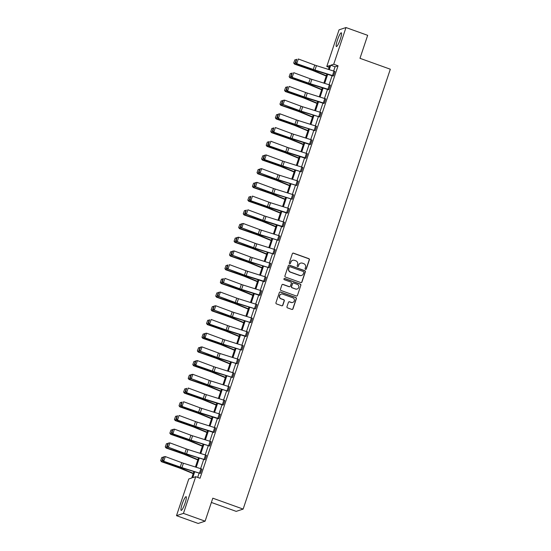 <?xml version="1.0" encoding="UTF-8"?>
<svg xmlns="http://www.w3.org/2000/svg" width="551" height="551" viewBox="0 0 551 551"><rect width="100%" height="100%" fill="white"/><g stroke="black" fill="none" stroke-linecap="round" stroke-linejoin="round"><path stroke-width="0.83" d="M305.509 269.37A0.641 0.627 71.8 0 0 306.308 268.984L309.373 259.817A0.916 0.895 71.8 0 0 308.815 258.646L293.497 253.143A0.916 0.895 71.8 0 0 292.354 253.701L289.289 262.868A0.641 0.627 71.8 0 0 290.088 263.695A0.641 0.627 71.8 0 0 290.48 263.295L290.88 262.111A2.934 2.872 71.8 0 1 294.523 260.327L295.797 260.788A2.934 2.872 71.8 0 1 297.602 264.521L297.203 265.713A0.641 0.627 71.8 0 0 298.001 266.532A0.641 0.627 71.8 0 0 298.394 266.14L298.794 264.955A2.934 2.872 71.8 0 1 302.437 263.171L303.711 263.626A2.934 2.872 71.8 0 1 305.516 267.366L305.116 268.551A0.641 0.627 71.8 0 0 305.509 269.37M305.819 269.398A0.641 0.627 71.8 0 0 306.122 269.046L309.187 259.879A0.916 0.895 71.8 0 0 308.622 258.708L293.311 253.205A0.916 0.895 71.8 0 0 292.829 253.171M289.991 263.715A0.641 0.627 71.8 0 0 290.294 263.357L290.88 262.111M297.905 266.56A0.641 0.627 71.8 0 0 298.208 266.202L298.794 264.955M182.181 504.02A7.287 1.226 109.8 0 1 186.107 496.678A7.287 1.226 109.8 0 1 185.108 503.056A7.287 1.226 109.8 0 1 181.176 510.398A7.287 1.226 109.8 0 1 182.181 504.02M337.384 40.154A7.287 1.226 109.8 0 1 341.317 32.819A7.287 1.226 109.8 0 1 340.311 39.197A7.287 1.226 109.8 0 1 336.385 46.532A7.287 1.226 109.8 0 1 337.384 40.154M286.968 306.7A0.916 0.895 71.8 0 0 287.526 307.871L291.823 309.414A0.916 0.895 71.8 0 0 292.967 308.856L296.369 298.676A0.916 0.895 71.8 0 0 295.811 297.512L280.493 292.009A0.916 0.895 71.8 0 0 279.35 292.567L275.948 302.747A0.916 0.895 71.8 0 0 276.512 303.911L281.699 305.777A0.916 0.895 71.8 0 0 282.842 305.22L284.295 300.867A0.916 0.895 71.8 0 0 283.737 299.696L281.162 298.773A2.452 2.397 71.8 0 1 281.168 294.131A2.452 2.397 71.8 0 1 282.704 294.158L292.788 297.781A2.452 2.397 71.8 0 1 292.781 302.416A2.452 2.397 71.8 0 1 291.245 302.396L289.564 301.79A0.916 0.895 71.8 0 0 288.421 302.347L286.968 306.7M329.14 67.367L326.777 66.519L339.058 29.83L345.994 27.55L367.669 35.333L359.982 58.316L390.322 69.219L243.143 509.09L212.803 498.187L205.11 521.17L183.442 513.387L176.499 515.667L188.773 478.971L191.748 477.993L193.856 471.69M345.994 27.55L333.72 64.24L330.745 65.218L329.257 69.667M194.655 471.945L192.74 477.669L195.715 476.691L200.047 478.247L338.052 65.803L333.72 64.24M195.715 476.691L183.442 513.387M300.805 282.587A0.916 0.895 71.8 0 0 301.941 282.029L305.35 271.85A0.916 0.895 71.8 0 0 304.786 270.679L289.468 265.176A0.916 0.895 71.8 0 0 288.331 265.734L284.922 275.913A0.916 0.895 71.8 0 0 285.487 277.084L300.805 282.587M300.86 285.266L297.45 295.446A0.916 0.895 71.8 0 1 296.314 296.004L280.996 290.501A0.916 0.895 71.8 0 1 280.438 289.33L281.892 284.97A0.916 0.895 71.8 0 1 283.035 284.419L289.247 286.651A0.916 0.895 71.8 0 0 290.384 286.093L291.348 283.2A0.916 0.895 71.8 0 0 290.79 282.029L284.323 279.708A0.641 0.627 71.8 0 1 284.323 278.496A0.641 0.627 71.8 0 1 284.722 278.503L300.295 284.096A0.916 0.895 71.8 0 1 300.86 285.266L297.45 295.446M205.11 521.17L198.167 523.45L176.499 515.667M211.377 502.45L236.2 511.369L243.143 509.09M327.693 74.344L324.67 83.373M323.106 88.057L320.083 97.086M318.519 101.77L315.496 110.799M313.932 115.476L310.909 124.505M309.345 129.189L306.322 138.218M304.751 142.895L301.734 151.924M300.164 156.608L297.147 165.637M295.577 170.321L292.56 179.35M290.99 184.027L287.973 193.057M286.403 197.74L283.386 206.77M281.816 211.446L278.799 220.476M277.229 225.159L274.212 234.189M272.642 238.872L269.625 247.902M268.055 252.578L265.031 261.608M263.468 266.291L260.444 275.321M258.88 279.998L255.857 289.027M254.293 293.711L251.27 302.74M249.706 307.424L246.683 316.453M245.119 321.13L242.096 330.159M240.532 334.843L237.509 343.872M235.945 348.549L232.921 357.578M231.358 362.262L228.334 371.291M226.771 375.975L223.747 385.004M222.184 389.681L219.16 398.71M217.597 403.394L214.573 412.423M213.01 417.1L209.986 426.13M208.423 430.813L205.399 439.843M203.829 444.526L200.812 453.556M199.242 458.232L196.225 467.262M328.458 69.412L329.753 65.548L326.777 66.519M195.426 467.014L198.443 457.984M200.013 453.301L203.03 444.271M204.6 439.588L207.617 430.558M209.187 425.882L212.204 416.852M213.774 412.169L216.791 403.139M218.361 398.463L221.378 389.433M222.948 384.75L225.965 375.72M227.535 371.037L230.552 362.007M232.123 357.33L235.146 348.301M236.71 343.617L239.733 334.588M241.297 329.911L244.32 320.882M245.884 316.198L248.907 307.169M250.471 302.485L253.494 293.456M255.058 288.779L258.082 279.75M259.645 275.066L262.669 266.037M264.232 261.36L267.256 252.33M268.819 247.647L271.843 238.617M273.406 233.934L276.43 224.904M277.993 220.228L281.017 211.198M282.58 206.515L285.604 197.485M287.167 192.809L290.191 183.779M291.755 179.096L294.778 170.066M296.348 165.383L299.365 156.353M300.936 151.677L303.952 142.647M305.523 137.964L308.539 128.934M310.11 124.257L313.126 115.228M314.697 110.544L317.713 101.515M319.284 96.831L322.301 87.802M323.871 83.125L326.888 74.096M338.052 65.803L335.077 66.774L333.651 71.045M332.088 75.728L329.064 84.758M327.501 89.441L324.477 98.471M322.914 103.147L319.89 112.177M318.32 116.86L315.303 125.89M313.733 130.566L310.716 139.596M309.145 144.279L306.129 153.309M304.558 157.992L301.542 167.022M299.971 171.698L296.955 180.728M295.384 185.411L292.367 194.441M290.797 199.118L287.78 208.147M286.21 212.831L283.186 221.86M281.623 226.544L278.599 235.573M277.036 240.25L274.012 249.279M272.449 253.963L269.425 262.992M267.862 267.669L264.838 276.698M263.275 281.382L260.251 290.411M258.688 295.095L255.664 304.124M254.101 308.801L251.077 317.831M249.513 322.514L246.49 331.544M244.926 336.22L241.903 345.25M240.339 349.933L237.316 358.963M235.752 363.646L232.729 372.676M231.165 377.352L228.142 386.382M226.578 391.065L223.554 400.095M221.991 404.771L218.967 413.801M217.397 418.485L214.38 427.514M212.81 432.198L209.793 441.227M208.223 445.904L205.206 454.933M203.636 459.617L200.619 468.646M199.049 473.323L197.685 477.4M335.077 66.774L330.745 65.218M200.419 473.461L201.893 469.066L200.419 473.461A3.272 0.42 -161.5 0 0 199.462 473.137L181.94 467.627A4.67 0.599 18.5 0 1 180.253 467.055L163.192 461.063L179.633 467.152A7.011 0.895 -161.5 0 0 182.161 468.013L200.44 473.467M205.006 459.748L206.48 455.353L205.006 459.748A3.272 0.42 -161.5 0 0 204.049 459.424L186.527 453.921A4.67 0.599 18.5 0 1 184.84 453.342L168.406 447.254L184.22 453.439A7.011 0.895 -161.5 0 0 186.748 454.306L205.027 459.754M209.594 446.041L211.067 441.647L209.594 446.041A3.272 0.42 -161.5 0 0 208.636 445.718L191.114 440.208A4.67 0.599 18.5 0 1 189.427 439.629L172.367 433.644L188.807 439.726A7.011 0.895 -161.5 0 0 191.335 440.593L209.614 446.048M215.655 427.934L214.187 432.328A3.272 0.42 -161.5 0 0 213.223 432.005L195.701 426.495A4.67 0.599 18.5 0 1 194.014 425.923L176.954 419.931L193.394 426.019A7.011 0.895 -161.5 0 0 195.922 426.88L213.712 432.487L214.201 432.335L215.655 427.934A3.272 0.42 -161.5 0 0 214.69 427.61L197.168 422.1A4.67 0.599 18.5 0 1 195.488 421.529L179.047 415.44L177.58 419.834L176.506 418.794L177.532 415.723L176.506 418.794M220.242 414.228L218.775 418.622A3.272 0.42 -161.5 0 0 217.81 418.299L200.288 412.789A4.67 0.599 18.5 0 1 198.601 412.21L181.541 406.225L197.981 412.306A7.011 0.895 -161.5 0 0 200.509 413.174L218.32 418.781L218.788 418.629L220.242 414.228A3.272 0.42 -161.5 0 0 219.277 413.904L201.762 408.394A4.67 0.599 18.5 0 1 200.075 407.816L183.635 401.734L182.167 406.128L181.093 405.088L182.119 402.01L181.093 405.088M224.849 400.522L223.362 404.909A3.272 0.42 -161.5 0 0 222.397 404.586L204.876 399.076A4.67 0.599 18.5 0 1 203.188 398.504L186.128 392.512L202.568 398.6A7.011 0.895 -161.5 0 0 205.096 399.461L222.907 405.068L223.375 404.916L224.829 400.515A3.272 0.42 -161.5 0 0 223.864 400.191L206.35 394.681A4.67 0.599 18.5 0 1 204.662 394.11L188.222 388.021L186.755 392.415L185.68 391.375L186.713 388.303L185.68 391.375M227.949 391.196L229.416 386.802L227.949 391.196A3.272 0.42 -161.5 0 0 226.984 390.873L209.463 385.369A4.67 0.599 18.5 0 1 207.775 384.791L191.342 378.702L207.155 384.887A7.011 0.895 -161.5 0 0 209.683 385.755L227.962 391.203M232.536 377.49L234.023 373.103L232.536 377.49A3.272 0.42 -161.5 0 0 231.572 377.166L214.05 371.656A4.67 0.599 18.5 0 1 212.362 371.078L195.302 365.093L211.742 371.174A7.011 0.895 -161.5 0 0 214.27 372.042L232.55 377.497M237.123 363.777L238.611 359.39L237.123 363.777A3.272 0.42 -161.5 0 0 236.159 363.453L218.637 357.943A4.67 0.599 18.5 0 1 216.956 357.372L200.516 351.283L216.329 357.468A7.011 0.895 -161.5 0 0 218.857 358.329L237.137 363.784M241.71 350.071L243.198 345.684L241.71 350.071A3.272 0.42 -161.5 0 0 240.746 349.747L223.224 344.237A4.67 0.599 18.5 0 1 221.543 343.659L204.476 337.673L220.917 343.755A7.011 0.895 -161.5 0 0 223.444 344.623L241.724 350.078M247.785 331.971L246.297 336.358A3.272 0.42 -161.5 0 0 245.333 336.034L227.811 330.524A4.67 0.599 18.5 0 1 226.13 329.953L209.063 323.96L225.504 330.049A7.011 0.895 -161.5 0 0 228.031 330.91L245.842 336.516L246.311 336.365L247.764 331.964A3.272 0.42 -161.5 0 0 246.807 331.64L229.285 326.13A4.67 0.599 18.5 0 1 227.597 325.558L211.164 319.47L209.69 323.864L208.615 322.824L209.649 319.752L208.615 322.824M250.884 322.645L252.372 318.258L250.884 322.645A3.272 0.42 -161.5 0 0 249.92 322.321L232.398 316.818A4.67 0.599 18.5 0 1 230.717 316.24L214.277 310.151L230.091 316.336A7.011 0.895 -161.5 0 0 232.618 317.204L250.898 322.652M255.471 308.939L256.959 304.551L255.471 308.939A3.272 0.42 -161.5 0 0 254.507 308.615L236.985 303.105A4.67 0.599 18.5 0 1 235.305 302.527L218.864 296.445L234.678 302.623A7.011 0.895 -161.5 0 0 237.205 303.491L255.485 308.946M261.525 290.832L260.058 295.226A3.272 0.42 -161.5 0 0 259.094 294.902L241.572 289.392A4.67 0.599 18.5 0 1 239.892 288.82L223.451 282.732L239.265 288.917A7.011 0.895 -161.5 0 0 241.793 289.778L259.604 295.391L260.079 295.233L261.525 290.832A3.272 0.42 -161.5 0 0 260.568 290.508L243.046 284.998A4.67 0.599 18.5 0 1 241.359 284.426L224.925 278.338L223.451 282.732L222.377 281.692L223.41 278.62L222.377 281.692M266.133 277.132L264.645 281.52A3.272 0.42 -161.5 0 0 263.681 281.196L246.166 275.686A4.67 0.599 18.5 0 1 244.479 275.107L228.038 269.026L243.852 275.204A7.011 0.895 -161.5 0 0 246.38 276.072L264.191 281.678L264.666 281.527L266.119 277.125A3.272 0.42 -161.5 0 0 265.155 276.802L247.633 271.292A4.67 0.599 18.5 0 1 245.946 270.713L229.512 264.632L228.038 269.026L226.964 267.986L227.997 264.907L226.964 267.986M269.232 267.807L270.706 263.412L269.232 267.807A3.272 0.42 -161.5 0 0 268.268 267.483L250.753 261.973A4.67 0.599 18.5 0 1 249.066 261.401L232.625 255.313L248.439 261.498A7.011 0.895 -161.5 0 0 250.967 262.359L269.253 267.814M273.819 254.094L275.293 249.699L273.819 254.094A3.272 0.42 -161.5 0 0 272.855 253.77L255.34 248.267A4.67 0.599 18.5 0 1 253.653 247.688L237.212 241.6L253.026 247.785A7.011 0.895 -161.5 0 0 255.554 248.653L273.84 254.101M278.407 240.388L279.88 235.993L278.407 240.388A3.272 0.42 -161.5 0 0 277.442 240.064L259.927 234.554A4.67 0.599 18.5 0 1 258.24 233.975L241.799 227.894L257.613 234.072A7.011 0.895 -161.5 0 0 260.141 234.94L278.427 240.394M284.468 222.28L282.994 226.675A3.272 0.42 -161.5 0 0 282.029 226.351L264.514 220.841A4.67 0.599 18.5 0 1 262.827 220.269L246.387 214.181L262.2 220.366A7.011 0.895 -161.5 0 0 264.728 221.226L282.546 226.84L283.014 226.681L284.468 222.28A3.272 0.42 -161.5 0 0 283.503 221.957L265.981 216.447A4.67 0.599 18.5 0 1 264.294 215.875L247.86 209.786L246.387 214.181L245.319 213.141L246.345 210.069L245.319 213.141M289.068 208.581L287.581 212.968A3.272 0.42 -161.5 0 0 286.623 212.645L269.102 207.135A4.67 0.599 18.5 0 1 267.414 206.556L250.354 200.571L266.787 206.653A7.011 0.895 -161.5 0 0 269.315 207.52L287.133 213.127L287.601 212.975L289.055 208.574A3.272 0.42 -161.5 0 0 288.09 208.25L270.569 202.74A4.67 0.599 18.5 0 1 268.888 202.162L252.448 196.08L250.98 200.474L249.906 199.434L250.932 196.356L249.906 199.434M292.168 199.255L293.642 194.861L292.168 199.255A3.272 0.42 -161.5 0 0 291.21 198.932L273.689 193.422A4.67 0.599 18.5 0 1 272.001 192.85L255.568 186.761L271.374 192.946A7.011 0.895 -161.5 0 0 273.909 193.807L292.188 199.262M296.755 185.542L298.229 181.148L296.755 185.542A3.272 0.42 -161.5 0 0 295.797 185.219L278.276 179.716A4.67 0.599 18.5 0 1 276.588 179.137L260.155 173.048L275.968 179.233A7.011 0.895 -161.5 0 0 278.496 180.101L296.775 185.549M301.342 171.836L302.816 167.442L301.342 171.836A3.272 0.42 -161.5 0 0 300.385 171.513L282.863 166.003A4.67 0.599 18.5 0 1 281.175 165.424L264.115 159.439L280.555 165.52A7.011 0.895 -161.5 0 0 283.083 166.388L301.363 171.843M307.403 153.729L305.929 158.123A3.272 0.42 -161.5 0 0 304.972 157.8L287.45 152.29A4.67 0.599 18.5 0 1 285.762 151.718L268.702 145.726L285.142 151.814A7.011 0.895 -161.5 0 0 287.67 152.675L305.481 158.289L305.95 158.13L307.403 153.729A3.272 0.42 -161.5 0 0 306.439 153.405L288.917 147.895A4.67 0.599 18.5 0 1 287.236 147.324L270.796 141.235L269.329 145.629L268.254 144.589L269.281 141.517L268.254 144.589M312.004 140.03L310.516 144.417A3.272 0.42 -161.5 0 0 309.559 144.093L292.037 138.583A4.67 0.599 18.5 0 1 290.349 138.005L273.289 132.02L289.73 138.101A7.011 0.895 -161.5 0 0 292.257 138.969L310.068 144.576L310.537 144.424L311.99 140.023A3.272 0.42 -161.5 0 0 311.026 139.699L293.504 134.189A4.67 0.599 18.5 0 1 291.823 133.611L275.383 127.529L273.916 131.923L272.841 130.883L273.868 127.804L272.841 130.883M315.11 130.704L316.577 126.31L315.11 130.704A3.272 0.42 -161.5 0 0 314.146 130.38L296.624 124.87A4.67 0.599 18.5 0 1 294.937 124.299L277.876 118.307L294.317 124.395A7.011 0.895 -161.5 0 0 296.844 125.256L315.124 130.711M319.697 116.991L321.185 112.604L319.697 116.991A3.272 0.42 -161.5 0 0 318.733 116.667L301.211 111.164A4.67 0.599 18.5 0 1 299.524 110.586L283.09 104.497L298.904 110.682A7.011 0.895 -161.5 0 0 301.431 111.55L319.711 116.998M325.751 98.891L324.284 103.285A3.272 0.42 -161.5 0 0 323.32 102.961L305.798 97.451A4.67 0.599 18.5 0 1 304.111 96.873L287.05 90.887L303.491 96.969A7.011 0.895 -161.5 0 0 306.019 97.837L323.816 103.436L324.298 103.292L325.751 98.891A3.272 0.42 -161.5 0 0 324.787 98.567L307.272 93.057A4.67 0.599 18.5 0 1 305.585 92.478L289.144 86.397L287.677 90.791L286.603 89.751L287.636 86.672L286.603 89.751M330.338 85.178L328.871 89.572A3.272 0.42 -161.5 0 0 327.907 89.248L310.385 83.738A4.67 0.599 18.5 0 1 308.698 83.167L291.637 77.174L308.078 83.263A7.011 0.895 -161.5 0 0 310.606 84.124L328.417 89.737L328.885 89.579L330.338 85.178A3.272 0.42 -161.5 0 0 329.374 84.854L311.859 79.344A4.67 0.599 18.5 0 1 310.172 78.772L293.731 72.684L292.264 77.078L291.19 76.038L292.223 72.966L291.19 76.038M334.925 71.472L333.458 75.866A3.272 0.42 -161.5 0 0 332.494 75.542L314.972 70.032A4.67 0.599 18.5 0 1 313.285 69.454L296.224 63.468L312.665 69.55A7.011 0.895 -161.5 0 0 315.193 70.418L333.004 76.024L333.472 75.873L334.925 71.472A3.272 0.42 -161.5 0 0 333.961 71.148L316.446 65.638A4.67 0.599 18.5 0 1 314.759 65.059L298.318 58.978L296.851 63.372L295.777 62.332L296.81 59.253L295.777 62.332M300.509 263.171A2.934 2.872 71.8 0 0 298.601 265.017M292.595 260.334A2.934 2.872 71.8 0 0 290.687 262.173M301.28 282.622A0.916 0.895 71.8 0 0 301.755 282.091L305.158 271.912A0.916 0.895 71.8 0 0 304.6 270.741L289.282 265.238A0.916 0.895 71.8 0 0 288.8 265.203M303.842 272.373A0.641 0.627 71.8 0 0 303.443 271.553L289.998 266.725A0.641 0.627 71.8 0 0 289.206 267.111L288.786 268.365A2.934 2.872 71.8 0 0 290.584 272.104L299.772 275.404A2.934 2.872 71.8 0 0 303.422 273.62L303.842 272.373M289.509 266.753A0.641 0.627 71.8 0 0 289.013 267.173L289.206 267.111M301.521 275.459A2.934 2.872 71.8 0 1 299.586 275.466L290.398 272.166A2.934 2.872 71.8 0 1 288.6 268.427L289.013 267.173M296.796 296.032A0.916 0.895 71.8 0 0 297.264 295.508M289.723 286.685A0.916 0.895 71.8 0 1 289.055 286.706L282.842 284.474A0.916 0.895 71.8 0 0 282.367 284.44M300.674 285.328A0.916 0.895 71.8 0 0 300.109 284.158L284.536 278.565A0.641 0.627 71.8 0 0 284.233 278.53M295.687 288.965A2.452 2.397 71.8 0 0 298.862 286.692A2.452 2.397 71.8 0 0 297.237 284.35L293.683 283.069A0.916 0.895 71.8 0 0 292.54 283.627L291.575 286.52A0.916 0.895 71.8 0 0 292.14 287.684L295.501 289.027A2.452 2.397 71.8 0 0 297.134 289.013M293.015 283.097A0.916 0.895 71.8 0 0 292.354 283.689L292.54 283.627M295.501 289.027L291.947 287.746A0.916 0.895 71.8 0 1 291.389 286.582L292.354 283.689M292.684 302.444A2.452 2.397 71.8 0 1 291.059 302.458L289.378 301.852A0.916 0.895 71.8 0 0 288.896 301.817M281.072 294.165A2.452 2.397 71.8 0 0 280.976 298.835L281.162 298.773M282.181 305.812A0.916 0.895 71.8 0 0 282.649 305.282L284.109 300.929A0.916 0.895 71.8 0 0 283.545 299.758L280.976 298.835M292.305 309.448A0.916 0.895 71.8 0 0 292.781 308.918L296.183 298.738A0.916 0.895 71.8 0 0 295.618 297.574L280.307 292.071A0.916 0.895 71.8 0 0 279.825 292.037M294.868 59.845L293.711 63.007L294.868 59.845L296.466 59.57M296.321 59.522L294.854 63.916L311.811 69.832A7.011 0.895 18.5 0 1 314.215 70.735L326.344 75.721M293.835 62.924L294.854 63.916L294.544 64.13L293.711 63.007M326.24 76.045L313.099 70.645A4.67 0.599 -161.5 0 0 311.501 70.039L294.544 64.13M295.529 62.366L296.224 63.468M290.281 73.558L289.123 76.72L290.281 73.558L291.878 73.283M291.734 73.235L290.267 77.629L307.224 83.538A7.011 0.895 18.5 0 1 309.628 84.448L321.756 89.434M289.247 76.637L290.267 77.629L289.957 77.836L289.123 76.72M321.653 89.751L308.512 84.358A4.67 0.599 -161.5 0 0 306.914 83.752L289.957 77.836M285.693 87.272L284.536 90.426L285.693 87.272L287.291 86.996M287.147 86.941L285.68 91.335L302.637 97.251A7.011 0.895 18.5 0 1 305.04 98.161L317.169 103.14M284.66 90.343L285.68 91.335L285.363 91.549L284.536 90.426M317.066 103.464L303.925 98.064A4.67 0.599 -161.5 0 0 302.327 97.465L285.363 91.549M290.942 76.079L291.637 77.174M286.355 89.792L287.05 90.887M281.106 100.978L279.949 104.139L281.106 100.978L282.704 100.702M282.56 100.654L281.093 105.048L298.05 110.965A7.011 0.895 18.5 0 1 300.447 111.867L312.582 116.853M280.073 104.056L281.093 105.048L280.776 105.262L279.949 104.139M312.479 117.177L299.338 111.777A4.67 0.599 -161.5 0 0 297.74 111.171L280.776 105.262M282.794 100.427L284.557 100.103L283.09 104.497L282.016 103.464L283.042 100.385L282.016 103.464M321.164 112.597A3.272 0.42 -161.5 0 0 320.2 112.273L302.685 106.77A4.67 0.599 18.5 0 1 300.998 106.191L284.557 100.103L283.042 100.385M281.768 103.498L282.463 104.6M276.519 114.691L275.362 117.852L276.519 114.691L278.117 114.415M277.973 114.367L276.506 118.761L293.463 124.671A7.011 0.895 18.5 0 1 295.859 125.58L307.995 130.566M275.486 117.762L276.506 118.761L276.189 118.968L275.362 117.852M307.892 130.883L294.751 125.483A4.67 0.599 -161.5 0 0 293.153 124.884L276.189 118.968M278.207 114.133L279.97 113.816L278.503 118.21L277.428 117.17L278.455 114.098L277.428 117.17M316.577 126.31A3.272 0.42 -161.5 0 0 315.613 125.986L298.091 120.476A4.67 0.599 18.5 0 1 296.41 119.904L279.97 113.816L278.455 114.098M277.181 117.211L277.876 118.307M271.932 128.397L270.775 131.558L271.932 128.397L273.53 128.121M273.386 128.073L271.918 132.467L288.876 138.384A7.011 0.895 18.5 0 1 291.272 139.286L303.408 144.272M270.899 131.475L271.918 132.467L271.602 132.681L270.775 131.558M303.305 144.596L290.163 139.196A4.67 0.599 -161.5 0 0 288.566 138.59L271.602 132.681M272.593 130.918L273.289 132.02M267.345 142.11L266.188 145.271L267.345 142.11L268.936 141.834M268.798 141.786L267.331 146.18L284.288 152.09A7.011 0.895 18.5 0 1 286.685 152.999L298.821 157.985M266.312 145.189L267.331 146.18L267.015 146.387L266.188 145.271M298.718 158.302L285.576 152.909A4.67 0.599 -161.5 0 0 283.979 152.303L267.015 146.387M268.006 144.631L268.702 145.726M262.758 155.823L261.601 158.977L262.758 155.823L264.349 155.547M264.211 155.492L262.737 159.886L279.701 165.803A7.011 0.895 18.5 0 1 282.098 166.712L294.234 171.692M261.725 158.895L262.737 159.886L262.428 160.1L261.601 158.977M294.124 172.015L280.989 166.616A4.67 0.599 -161.5 0 0 279.391 166.016L262.428 160.1M264.446 155.265L266.209 154.948L264.742 159.342L263.667 158.302L264.694 155.224L263.667 158.302M302.816 167.442A3.272 0.42 -161.5 0 0 301.852 167.118L284.33 161.608A4.67 0.599 18.5 0 1 282.649 161.03L266.209 154.948L264.694 155.224M263.419 158.344L264.115 159.439M258.171 169.529L257.014 172.69L258.171 169.529L259.762 169.253M259.624 169.205L258.15 173.599L275.114 179.516A7.011 0.895 18.5 0 1 277.511 180.418L289.647 185.405M257.138 172.608L258.15 173.599L257.84 173.813L257.014 172.69M289.537 185.728L276.402 180.329A4.67 0.599 -161.5 0 0 274.804 179.722L257.84 173.813M259.858 168.978L261.622 168.654L260.155 173.048L259.08 172.015L260.106 168.937L259.08 172.015M298.229 181.148A3.272 0.42 -161.5 0 0 297.264 180.824L279.743 175.321A4.67 0.599 18.5 0 1 278.062 174.743L261.622 168.654L260.106 168.937M258.832 172.05L259.528 173.152M253.584 183.242L252.427 186.403L253.584 183.242L255.175 182.966M255.037 182.918L253.563 187.312L270.527 193.222A7.011 0.895 18.5 0 1 272.924 194.131L285.06 199.118M252.551 186.314L253.563 187.312L253.253 187.519L252.427 186.403M284.95 199.434L271.815 194.035A4.67 0.599 -161.5 0 0 270.217 193.435L253.253 187.519M248.99 196.948L247.84 200.109L248.99 196.948L250.588 196.673M250.45 196.624L248.976 201.019L265.94 206.935A7.011 0.895 18.5 0 1 268.337 207.837L280.473 212.824M247.964 200.027L248.976 201.019L248.666 201.232L247.84 200.109M280.363 213.147L267.228 207.748A4.67 0.599 -161.5 0 0 265.63 207.142L248.666 201.232M244.403 210.661L243.253 213.822L244.403 210.661L246.001 210.386M245.863 210.337L244.389 214.732L261.353 220.641A7.011 0.895 18.5 0 1 263.75 221.55L275.886 226.537M243.377 213.74L244.389 214.732L244.079 214.938L243.253 213.822M275.775 226.854L262.641 221.461A4.67 0.599 -161.5 0 0 261.036 220.855L244.079 214.938M239.816 224.374L238.666 227.529L239.816 224.374L241.414 224.099M241.276 224.043L239.802 228.438L256.766 234.354A7.011 0.895 18.5 0 1 259.163 235.263L271.299 240.243M238.79 227.446L239.802 228.438L239.492 228.651L238.666 227.529M271.188 240.567L258.054 235.167A4.67 0.599 -161.5 0 0 256.449 234.568L239.492 228.651M235.229 238.08L234.079 241.242L235.229 238.08L236.827 237.805M236.689 237.756L235.215 242.151L252.179 248.067A7.011 0.895 18.5 0 1 254.576 248.969L266.712 253.956M234.203 241.159L235.215 242.151L234.905 242.364L234.079 241.242M266.601 254.273L253.467 248.88A4.67 0.599 -161.5 0 0 251.862 248.274L234.905 242.364M230.642 251.793L229.491 254.955L230.642 251.793L232.24 251.518M232.102 251.47L230.628 255.864L247.592 261.773A7.011 0.895 18.5 0 1 249.989 262.682L262.124 267.669M229.615 254.865L230.628 255.864L230.318 256.07L229.491 254.955M262.014 267.986L248.88 262.586A4.67 0.599 -161.5 0 0 247.275 261.987L230.318 256.07M226.055 265.499L224.904 268.661L226.055 265.499L227.653 265.224M227.515 265.176L226.041 269.57L243.005 275.486A7.011 0.895 18.5 0 1 245.402 276.388L257.537 281.375M225.028 268.578L226.041 269.57L225.731 269.783L224.904 268.661M257.427 281.699L244.293 276.299A4.67 0.599 -161.5 0 0 242.688 275.693L225.731 269.783M221.468 279.212L220.317 282.374L221.468 279.212L223.065 278.937M222.928 278.889L221.454 283.283L238.411 289.192A7.011 0.895 18.5 0 1 240.815 290.101L252.95 295.088M220.441 282.291L221.454 283.283L221.144 283.49L220.317 282.374M252.84 295.405L239.706 290.012A4.67 0.599 -161.5 0 0 238.101 289.406L221.144 283.49M216.88 292.925L215.73 296.08L216.88 292.925L218.478 292.65M218.341 292.595L216.867 296.989L233.824 302.905A7.011 0.895 18.5 0 1 236.227 303.815L248.363 308.794M215.854 295.997L216.867 296.989L216.557 297.203L215.73 296.08M248.253 309.118L235.112 303.718A4.67 0.599 -161.5 0 0 233.514 303.119L216.557 297.203M212.293 306.631L211.143 309.793L212.293 306.631L213.891 306.356M213.747 306.308L212.28 310.702L229.237 316.618A7.011 0.895 18.5 0 1 231.64 317.521L243.776 322.507M211.267 309.71L212.28 310.702L211.97 310.916L211.143 309.793M243.666 322.824L230.525 317.431A4.67 0.599 -161.5 0 0 228.927 316.825L211.97 310.916M255.271 182.684L257.035 182.367L255.568 186.761L254.493 185.721L255.519 182.65L254.493 185.721M293.642 194.861A3.272 0.42 -161.5 0 0 292.677 194.537L275.156 189.027A4.67 0.599 18.5 0 1 273.475 188.456L257.035 182.367L255.519 182.65M254.245 185.763L254.941 186.858M249.651 199.469L250.354 200.571M245.064 213.182L245.767 214.277M241.51 223.816L243.273 223.499L241.799 227.894L240.732 226.854L241.758 223.775L240.732 226.854M279.88 235.993A3.272 0.42 -161.5 0 0 278.916 235.67L261.394 230.16A4.67 0.599 18.5 0 1 259.707 229.581L243.273 223.499L241.758 223.775M240.477 226.895L241.18 227.99M236.923 237.529L238.686 237.205L237.212 241.6L236.145 240.567L237.171 237.488L236.145 240.567M275.293 249.699A3.272 0.42 -161.5 0 0 274.329 249.376L256.807 243.873A4.67 0.599 18.5 0 1 255.12 243.294L238.686 237.205L237.171 237.488M235.89 240.601L236.593 241.703M232.336 251.235L234.099 250.919L232.625 255.313L231.558 254.273L232.584 251.201L231.558 254.273M270.706 263.412A3.272 0.42 -161.5 0 0 269.742 263.089L252.22 257.579A4.67 0.599 18.5 0 1 250.533 257.007L234.099 250.919L232.584 251.201M231.303 254.314L232.005 255.409M226.716 268.02L227.418 269.122M222.129 281.733L222.831 282.828M218.575 292.367L220.338 292.051L218.864 296.445L217.79 295.405L218.823 292.326L217.79 295.405M256.938 304.545A3.272 0.42 -161.5 0 0 255.981 304.221L238.459 298.711A4.67 0.599 18.5 0 1 236.772 298.132L220.338 292.051L218.823 292.326M217.542 295.446L218.244 296.541M213.988 306.08L215.751 305.757L214.277 310.151L213.203 309.118L214.236 306.039L213.203 309.118M252.351 318.251A3.272 0.42 -161.5 0 0 251.394 317.927L233.872 312.424A4.67 0.599 18.5 0 1 232.185 311.845L215.751 305.757L214.236 306.039M212.955 309.152L213.657 310.254M207.706 320.345L206.556 323.506L207.706 320.345L209.304 320.069M209.16 320.021L207.693 324.415L224.65 330.325A7.011 0.895 18.5 0 1 227.053 331.234L239.182 336.22M206.68 323.416L207.693 324.415L207.383 324.622L206.556 323.506M239.079 336.537L225.938 331.137A4.67 0.599 -161.5 0 0 224.34 330.538L207.383 324.622M208.368 322.865L209.063 323.96M203.119 334.051L201.962 337.212L203.119 334.051L204.717 333.775M204.573 333.727L203.105 338.121L220.063 344.038A7.011 0.895 18.5 0 1 222.466 344.94L234.595 349.926M202.093 337.129L203.105 338.121L202.796 338.335L201.962 337.212M234.492 350.25L221.35 344.85A4.67 0.599 -161.5 0 0 219.753 344.244L202.796 338.335M204.807 333.5L206.577 333.183L205.103 337.577L204.028 336.537L205.062 333.458L204.028 336.537M243.177 345.677A3.272 0.42 -161.5 0 0 242.22 345.353L224.698 339.843A4.67 0.599 18.5 0 1 223.01 339.264L206.577 333.183L205.062 333.458M203.78 336.571L204.476 337.673M198.532 347.764L197.375 350.925L198.532 347.764L200.13 347.488M199.985 347.44L198.518 351.834L215.475 357.744A7.011 0.895 18.5 0 1 217.879 358.653L230.008 363.639M197.506 350.842L198.518 351.834L198.208 352.041L197.375 350.925M229.905 363.956L216.763 358.563A4.67 0.599 -161.5 0 0 215.165 357.957L198.208 352.041M200.22 347.206L201.983 346.889L200.516 351.283L199.441 350.243L200.474 347.171L199.441 350.243M238.59 359.383A3.272 0.42 -161.5 0 0 237.626 359.059L220.111 353.549A4.67 0.599 18.5 0 1 218.423 352.977L201.983 346.889L200.474 347.171M199.193 350.284L199.889 351.38M193.945 361.477L192.788 364.631L193.945 361.477L195.543 361.201M195.398 361.146L193.931 365.54L210.888 371.457A7.011 0.895 18.5 0 1 213.292 372.366L225.421 377.345M192.912 364.548L193.931 365.54L193.621 365.754L192.788 364.631M225.318 377.669L212.176 372.269A4.67 0.599 -161.5 0 0 210.578 371.67L193.621 365.754M195.633 360.919L197.396 360.602L195.929 364.996L194.854 363.956L195.887 360.877L194.854 363.956M234.003 373.096A3.272 0.42 -161.5 0 0 233.039 372.772L215.524 367.262A4.67 0.599 18.5 0 1 213.836 366.684L197.396 360.602L195.887 360.877M194.606 363.997L195.302 365.093M189.358 375.183L188.201 378.344L189.358 375.183L190.956 374.907M190.811 374.859L189.344 379.253L206.301 385.17A7.011 0.895 18.5 0 1 208.705 386.072L220.834 391.058M188.325 378.262L189.344 379.253L189.034 379.467L188.201 378.344M220.731 391.375L207.589 385.982A4.67 0.599 -161.5 0 0 205.991 385.376L189.034 379.467M191.045 374.632L192.809 374.308L191.342 378.702L190.267 377.669L191.3 374.59L190.267 377.669M229.416 386.802A3.272 0.42 -161.5 0 0 228.451 386.478L210.937 380.975A4.67 0.599 18.5 0 1 209.249 380.397L192.809 374.308L191.3 374.59M190.019 377.704L190.715 378.806M184.771 388.896L183.614 392.057L184.771 388.896L186.369 388.62M186.224 388.572L184.757 392.966L201.714 398.876A7.011 0.895 18.5 0 1 204.118 399.785L216.247 404.771M183.738 391.968L184.757 392.966L184.44 393.173L183.614 392.057M216.144 405.088L203.002 399.689A4.67 0.599 -161.5 0 0 201.404 399.089L184.44 393.173M185.432 391.417L186.128 392.512M180.184 402.602L179.027 405.763L180.184 402.602L181.782 402.326M181.637 402.278L180.17 406.672L197.127 412.589A7.011 0.895 18.5 0 1 199.524 413.491L211.66 418.478M179.151 405.681L180.17 406.672L179.853 406.886L179.027 405.763M211.556 418.801L198.415 413.402A4.67 0.599 -161.5 0 0 196.817 412.795L179.853 406.886M180.845 405.123L181.541 406.225M175.597 416.315L174.44 419.476L175.597 416.315L177.195 416.039M177.05 415.991L175.583 420.385L192.54 426.295A7.011 0.895 18.5 0 1 194.937 427.204L207.073 432.191M174.564 419.394L175.583 420.385L175.266 420.592L174.44 419.476M206.969 432.507L193.828 427.115A4.67 0.599 -161.5 0 0 192.23 426.508L175.266 420.592M176.258 418.836L176.954 419.931M171.01 430.028L169.853 433.182L171.01 430.028L172.608 429.752M172.463 429.697L170.996 434.092L187.953 440.008A7.011 0.895 18.5 0 1 190.35 440.917L202.486 445.897M169.977 433.1L170.996 434.092L170.679 434.305L169.853 433.182M202.382 446.22L189.241 440.821A4.67 0.599 -161.5 0 0 187.643 440.221L170.679 434.305M172.697 429.47L174.46 429.153L172.993 433.547L171.919 432.507L172.945 429.429L171.919 432.507M211.067 441.647A3.272 0.42 -161.5 0 0 210.103 441.323L192.581 435.813A4.67 0.599 18.5 0 1 190.901 435.235L174.46 429.153L172.945 429.429M171.671 432.549L172.367 433.644M166.423 443.734L165.266 446.895L166.423 443.734L168.014 443.459M167.876 443.41L166.409 447.805L183.366 453.721A7.011 0.895 18.5 0 1 185.763 454.623L197.899 459.61M165.39 446.813L166.409 447.805L166.092 448.018L165.266 446.895M197.795 459.927L184.654 454.534A4.67 0.599 -161.5 0 0 183.056 453.928L166.092 448.018M168.11 443.183L169.873 442.859L168.406 447.254L167.332 446.22L168.358 443.142L167.332 446.22M206.48 455.353A3.272 0.42 -161.5 0 0 205.516 455.03L187.994 449.526A4.67 0.599 18.5 0 1 186.314 448.948L169.873 442.859L168.358 443.142M167.084 446.255L167.779 447.357M161.836 457.447L160.678 460.608L161.836 457.447L163.427 457.172M163.289 457.123L161.815 461.518L178.779 467.427A7.011 0.895 18.5 0 1 181.176 468.336L193.311 473.323M160.802 460.519L161.815 461.518L161.505 461.724L160.678 460.608M193.201 473.64L180.067 468.24A4.67 0.599 -161.5 0 0 178.469 467.641L161.505 461.724M163.523 456.889L165.286 456.572L163.819 460.967L162.745 459.927L163.771 456.855L162.745 459.927M201.893 469.066A3.272 0.42 -161.5 0 0 200.929 468.743L183.407 463.233A4.67 0.599 18.5 0 1 181.727 462.661L165.286 456.572L163.771 456.855M162.497 459.968L163.192 461.063M311.99 69.302L311.811 69.832M314.407 70.163L314.215 70.735M314.972 70.032L316.446 65.638M313.285 69.454L314.759 65.059M332.494 75.542L333.961 71.148M307.403 83.015L307.224 83.538M309.82 83.869L309.628 84.448M302.816 96.721L302.637 97.251M305.233 97.582L305.04 98.161M310.385 83.738L311.859 79.344M308.698 83.167L310.172 78.772M327.907 89.248L329.374 84.854M305.798 97.451L307.272 93.057M304.111 96.873L305.585 92.478M323.32 102.961L324.787 98.567M298.229 110.434L298.05 110.965M300.639 111.295L300.447 111.867M301.211 111.164L302.685 106.77M299.524 110.586L300.998 106.191M318.733 116.667L320.2 112.273M293.642 124.14L293.463 124.671M296.052 125.001L295.859 125.58M296.624 124.87L298.091 120.476M294.937 124.299L296.41 119.904M314.146 130.38L315.613 125.986M289.055 137.853L288.876 138.384M291.465 138.714L291.272 139.286M292.037 138.583L293.504 134.189M290.349 138.005L291.823 133.611M309.559 144.093L311.026 139.699M284.468 151.566L284.288 152.09M286.878 152.42L286.685 152.999M287.45 152.29L288.917 147.895M285.762 151.718L287.236 147.324M304.972 157.8L306.439 153.405M279.88 165.272L279.701 165.803M282.291 166.133L282.098 166.712M282.863 166.003L284.33 161.608M281.175 165.424L282.649 161.03M300.385 171.513L301.852 167.118M275.293 178.985L275.114 179.516M277.704 179.846L277.511 180.418M278.276 179.716L279.743 175.321M276.588 179.137L278.062 174.743M295.797 185.219L297.264 180.824M270.706 192.692L270.527 193.222M273.117 193.553L272.924 194.131M266.112 206.405L265.94 206.935M268.53 207.266L268.337 207.837M261.525 220.118L261.353 220.641M263.943 220.972L263.75 221.55M256.938 233.824L256.766 234.354M259.356 234.685L259.163 235.263M252.351 247.537L252.179 248.067M254.769 248.398L254.576 248.969M247.764 261.243L247.592 261.773M250.182 262.104L249.989 262.682M243.177 274.956L243.005 275.486M245.594 275.817L245.402 276.388M238.59 288.669L238.411 289.192M241.007 289.523L240.815 290.101M234.003 302.375L233.824 302.905M236.42 303.236L236.227 303.815M229.416 316.088L229.237 316.618M231.833 316.949L231.64 317.521M273.689 193.422L275.156 189.027M272.001 192.85L273.475 188.456M291.21 198.932L292.677 194.537M269.102 207.135L270.569 202.74M267.414 206.556L268.888 202.162M286.623 212.645L288.09 208.25M264.514 220.841L265.981 216.447M262.827 220.269L264.294 215.875M282.029 226.351L283.503 221.957M259.927 234.554L261.394 230.16M258.24 233.975L259.707 229.581M277.442 240.064L278.916 235.67M255.34 248.267L256.807 243.873M253.653 247.688L255.12 243.294M272.855 253.77L274.329 249.376M250.753 261.973L252.22 257.579M249.066 261.401L250.533 257.007M268.268 267.483L269.742 263.089M246.166 275.686L247.633 271.292M244.479 275.107L245.946 270.713M263.681 281.196L265.155 276.802M241.572 289.392L243.046 284.998M239.892 288.82L241.359 284.426M259.094 294.902L260.568 290.508M236.985 303.105L238.459 298.711M235.305 302.527L236.772 298.132M254.507 308.615L255.981 304.221M232.398 316.818L233.872 312.424M230.717 316.24L232.185 311.845M249.92 322.321L251.394 317.927M224.829 329.794L224.65 330.325M227.246 330.655L227.053 331.234M227.811 330.524L229.285 326.13M226.13 329.953L227.597 325.558M245.333 336.034L246.807 331.64M220.242 343.507L220.063 344.038M222.659 344.368L222.466 344.94M223.224 344.237L224.698 339.843M221.543 343.659L223.01 339.264M240.746 349.747L242.22 345.353M215.655 357.22L215.475 357.744M218.072 358.074L217.879 358.653M218.637 357.943L220.111 353.549M216.956 357.372L218.423 352.977M236.159 363.453L237.626 359.059M211.067 370.926L210.888 371.457M213.485 371.787L213.292 372.366M214.05 371.656L215.524 367.262M212.362 371.078L213.836 366.684M231.572 377.166L233.039 372.772M206.48 384.639L206.301 385.17M208.898 385.5L208.705 386.072M209.463 385.369L210.937 380.975M207.775 384.791L209.249 380.397M226.984 390.873L228.451 386.478M201.893 398.345L201.714 398.876M204.311 399.206L204.118 399.785M204.876 399.076L206.35 394.681M203.188 398.504L204.662 394.11M222.397 404.586L223.864 400.191M197.306 412.058L197.127 412.589M199.717 412.919L199.524 413.491M200.288 412.789L201.762 408.394M198.601 412.21L200.075 407.816M217.81 418.299L219.277 413.904M192.719 425.771L192.54 426.295M195.13 426.626L194.937 427.204M195.701 426.495L197.168 422.1M194.014 425.923L195.488 421.529M213.223 432.005L214.69 427.61M188.132 439.478L187.953 440.008M190.543 440.339L190.35 440.917M191.114 440.208L192.581 435.813M189.427 439.629L190.901 435.235M208.636 445.718L210.103 441.323M183.545 453.191L183.366 453.721M185.956 454.052L185.763 454.623M186.527 453.921L187.994 449.526M184.84 453.342L186.314 448.948M204.049 459.424L205.516 455.03M178.958 466.897L178.779 467.427M181.369 467.758L181.176 468.336M181.94 467.627L183.407 463.233M180.253 467.055L181.727 462.661M199.462 473.137L200.929 468.743"/></g></svg>
